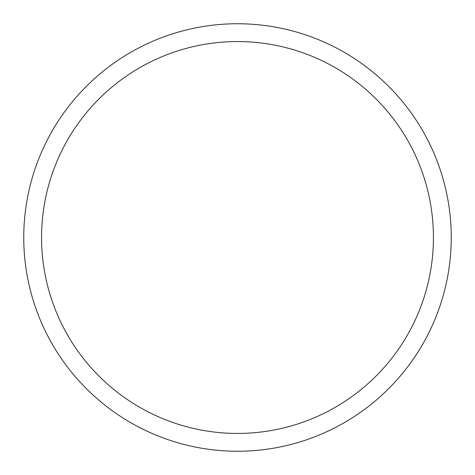<?xml version="1.0" encoding="UTF-8"?>
<svg xmlns="http://www.w3.org/2000/svg" width="475" height="475" viewBox="0 0 475 475"><rect width="100%" height="100%" fill="white"/><g stroke="black" fill="none" stroke-linecap="round" stroke-linejoin="round"><path stroke-width="0.71" d="M23.75 237.5A213.75 213.75 0 0 0 237.5 451.25A213.75 213.75 0 0 0 451.25 237.5A213.75 213.75 0 0 0 237.5 23.75A213.75 213.75 0 0 0 23.75 237.5M433.438 237.5A195.938 195.938 0 0 1 237.5 433.438A195.938 195.938 0 0 1 41.562 237.5A195.938 195.938 0 0 1 237.5 41.562A195.938 195.938 0 0 1 433.438 237.5"/></g></svg>
